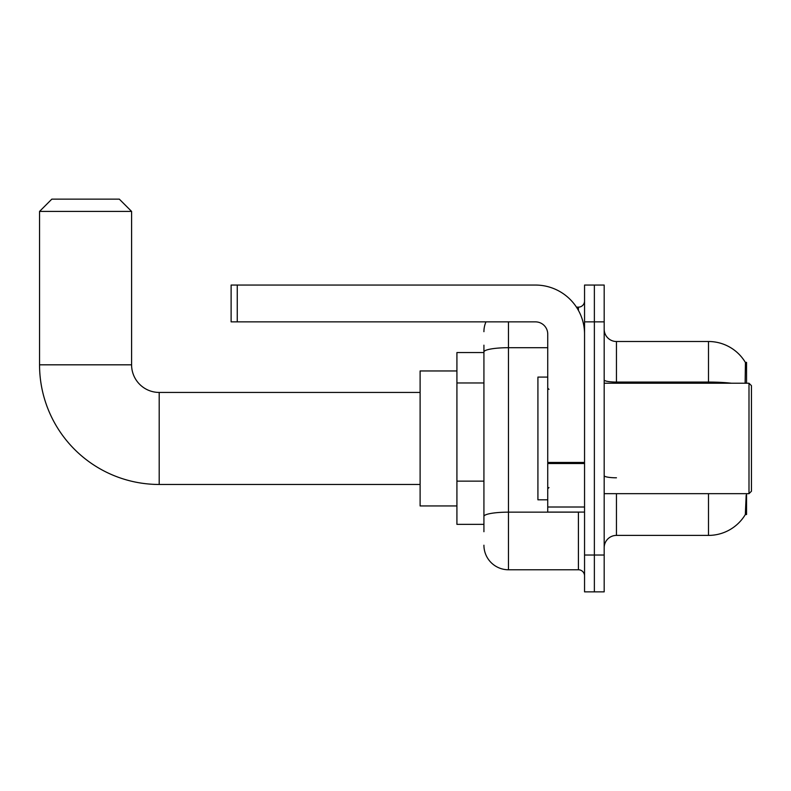 <?xml version="1.0" encoding="UTF-8"?>
<svg xmlns="http://www.w3.org/2000/svg" width="791" height="791" viewBox="0 0 791 791"><rect width="100%" height="100%" fill="white"/><g stroke="black" fill="none" stroke-linecap="round" stroke-linejoin="round"><path stroke-width="1.19" d="M746.546 383.23L746.546 362.367L745.429 362.515A42.951 42.951 0 0 0 708.499 341.504A42.951 42.951 0 0 1 745.33 362.367A42.951 42.951 0 0 0 708.499 341.504L616.456 341.504A12.27 12.27 0 0 1 604.186 329.234A12.27 12.27 0 0 0 616.456 341.504L616.456 383.23M746.546 493.673L746.546 514.536L745.33 514.536L746.18 495.146M483.924 375.606L483.924 345.183L483.924 352.549L456.921 352.549L456.921 524.354L483.924 524.354M604.186 547.669A12.27 12.27 0 0 1 616.456 535.398L708.499 535.398L708.499 493.673M745.547 514.17A42.951 42.951 0 0 1 708.499 535.398M594.367 555.035L594.367 591.856L604.186 591.856L604.186 555.035L594.367 555.035L594.367 591.856L584.549 591.856L584.549 555.035L594.367 555.035L594.367 321.868L594.367 555.035M584.549 555.035L584.549 285.057L594.367 285.057L594.367 321.868L594.367 285.057L604.186 285.057L604.186 555.035M745.132 383.23L745.429 362.515A42.951 42.951 0 0 0 708.499 341.504L708.499 382.063L616.456 382.063A12.27 2.136 0 0 1 604.186 379.937M483.924 531.72L483.924 345.183M508.465 321.868L508.465 569.767L578.419 569.767L578.419 512.084M576.461 307.145L578.419 307.145A6.14 6.14 0 0 0 584.549 301.005M483.924 520.676L483.924 488.512M584.549 575.897A6.14 6.14 0 0 0 578.419 569.767M483.924 331.686A24.541 24.541 0 0 1 485.971 321.868M508.465 569.767A24.541 24.541 0 0 1 483.924 545.217M420.11 484.468L159.199 484.468A119.649 119.649 0 0 1 39.55 364.819L39.55 211.424L51.82 199.144L119.322 199.144L131.593 211.424L39.55 211.424M159.199 484.468L159.199 392.435A27.616 27.616 0 0 1 131.593 364.819L131.593 211.424M456.921 370.959L420.11 370.959L420.11 505.943L456.921 505.943M584.549 512.084L547.738 512.084L547.738 462.458L584.549 462.458M584.549 334.138A49.091 49.091 0 0 0 535.458 285.057L237.251 285.057L237.251 321.868L535.458 321.868A12.27 12.27 0 0 1 547.738 334.138L547.738 462.458M237.251 321.868L231.12 321.868L231.12 285.057L237.251 285.057M748.998 383.23L751.45 385.682L751.45 491.221L748.998 493.673L748.998 383.23L604.186 383.23M547.738 377.089L537.92 377.089L537.92 499.813L547.738 499.813M483.924 382.973L456.921 382.973M483.924 481.146L456.921 481.146M616.456 493.673L616.456 535.398M731.507 383.23A42.951 7.455 180 0 0 708.499 382.063L708.499 383.23M604.186 321.868L584.549 321.868M616.456 477.794A12.27 2.136 0 0 1 604.186 475.658M580.545 512.084A6.14 1.068 0 0 1 578.419 512.153L508.465 512.153A24.541 4.262 180 0 0 483.924 516.414M483.924 351.965A24.541 4.262 180 0 1 508.465 347.704L547.738 347.704M578.419 310.379L578.419 307.145M39.55 364.819L131.593 364.819M584.549 463.526L547.738 463.526M547.738 507.011L584.549 507.011M420.11 392.435L159.199 392.435M604.186 493.673L748.998 493.673M548.964 389.36L547.738 388.134M548.964 487.543L547.738 488.769"/></g></svg>

